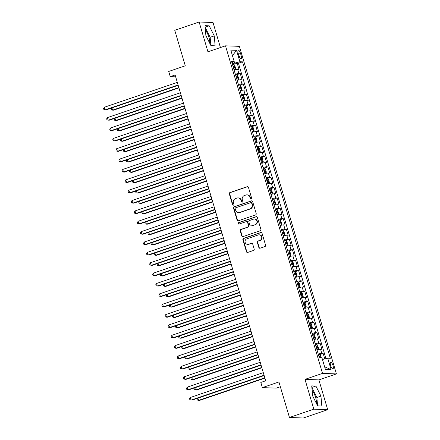 <?xml version="1.0" encoding="UTF-8"?>
<svg xmlns="http://www.w3.org/2000/svg" width="440" height="440" viewBox="0 0 440 440"><rect width="100%" height="100%" fill="white"/><g stroke="black" fill="none" stroke-linecap="round" stroke-linejoin="round"><path stroke-width="0.66" d="M251.191 199.122A0.748 0.704 -87.8 0 0 251.653 198.181L248.446 187.374A1.067 1.001 -87.8 0 0 247.192 186.681L229.972 192.549A1.067 1.001 -87.8 0 0 229.317 193.892L232.518 204.705A0.748 0.704 -87.8 0 0 233.398 205.189A0.748 0.704 -87.8 0 0 233.86 204.248L233.442 202.846A3.421 3.207 -87.8 0 1 235.543 198.55L236.973 198.061A3.421 3.207 -87.8 0 1 240.999 200.272L241.417 201.674A0.748 0.704 -87.8 0 0 242.297 202.158A0.748 0.704 -87.8 0 0 242.754 201.218L242.341 199.815A3.421 3.207 -87.8 0 1 244.437 195.514L245.872 195.03A3.421 3.207 -87.8 0 1 249.898 197.241L250.311 198.638A0.748 0.704 -87.8 0 0 251.191 199.122M316.415 403.442A8.492 2.761 71.2 0 0 315.601 397.463A8.492 2.761 71.2 0 0 312.114 390.462M333.025 365.591A3.482 1.133 71.2 0 0 330.699 362.247A3.482 1.133 71.2 0 0 330.622 365.497A3.482 1.133 71.2 0 0 332.948 368.841A3.482 1.133 71.2 0 0 333.025 365.591M205.409 30.239A8.492 2.761 -108.8 0 1 208.901 37.246A8.492 2.761 -108.8 0 1 209.71 43.225M258.841 247.517A1.067 1.001 -87.8 0 0 260.095 248.204L264.93 246.56A1.067 1.001 -87.8 0 0 265.584 245.218L262.026 233.211A1.067 1.001 -87.8 0 0 260.766 232.518L243.551 238.387A1.067 1.001 -87.8 0 0 242.897 239.729L246.45 251.735A1.067 1.001 -87.8 0 0 247.709 252.428L253.545 250.437A1.067 1.001 -87.8 0 0 254.199 249.095L252.676 243.958A1.067 1.001 -87.8 0 0 251.422 243.265L248.529 244.255A2.86 2.684 -87.8 0 1 245.058 241.923A2.86 2.684 -87.8 0 1 246.912 238.81L258.247 234.944A2.86 2.684 -87.8 0 1 261.712 237.276A2.86 2.684 -87.8 0 1 259.859 240.389L257.972 241.032A1.067 1.001 -87.8 0 0 257.318 242.38L258.841 247.517L259.215 247.528A1.067 1.001 -87.8 0 0 259.941 248.243M220.435 47.548L213.021 22.528L199.122 22L174.763 30.305L185.279 65.808L168.713 71.451L170.247 76.637L175.12 74.976L265.7 380.771L260.827 382.432L262.361 387.618L276.26 388.141L280.346 386.749M313.808 409.173L327.707 409.695L318.879 379.896L304.981 379.368L313.808 409.173L289.449 417.472L278.933 381.97L262.361 387.618M304.981 379.368L322.52 373.389L225.495 45.826L239.393 46.349L336.418 373.918L322.52 373.389M199.122 22L207.95 51.805L225.495 45.826M255.552 214.918A1.067 1.001 -87.8 0 0 256.207 213.571L252.654 201.564A1.067 1.001 -87.8 0 0 251.394 200.877L234.179 206.745A1.067 1.001 -87.8 0 0 233.519 208.087L237.078 220.094A1.067 1.001 -87.8 0 0 238.337 220.787L255.552 214.918M257.339 217.388L260.898 229.394A1.067 1.001 -87.8 0 1 260.238 230.736L243.023 236.605A1.067 1.001 -87.8 0 1 241.764 235.917L240.246 230.775A1.067 1.001 -87.8 0 1 240.9 229.433L247.88 227.051A1.067 1.001 -87.8 0 0 248.534 225.709L247.528 222.299A1.067 1.001 -87.8 0 0 246.268 221.612L238.997 224.087A0.748 0.704 -87.8 0 1 238.09 223.476A0.748 0.704 -87.8 0 1 238.579 222.662L256.08 216.695A1.067 1.001 -87.8 0 1 257.339 217.388M327.707 409.695L303.347 418L289.449 417.472M324.775 358.908L323.158 353.441L319.709 354.613M318.252 354.079A4.356 0.512 -16.5 0 1 321.783 353.386L320.557 349.245L321.926 349.294L320.084 343.074L316.641 344.25M315.183 343.717A4.356 0.512 -16.5 0 1 318.714 343.024L317.488 338.877L318.857 338.927L317.014 332.706L313.566 333.883M312.109 333.35A4.356 0.512 -16.5 0 1 315.645 332.657L314.413 328.51L315.788 328.565L313.945 322.344L310.497 323.516M309.04 322.982A4.356 0.512 -16.5 0 1 312.576 322.289L311.344 318.142L312.714 318.197L310.877 311.977L307.428 313.154M305.971 312.62A4.356 0.512 -16.5 0 1 309.502 311.922L308.275 307.78L309.645 307.83L307.802 301.609L304.354 302.786M302.896 302.252A4.356 0.512 -16.5 0 1 306.433 301.56L305.206 297.413L306.576 297.462L304.733 291.242L301.284 292.418M299.827 291.885A4.356 0.512 -16.5 0 1 303.364 291.192L302.132 287.045L303.507 287.1L301.664 280.88L298.216 282.051M296.758 281.518A4.356 0.512 -16.5 0 1 300.289 280.825L299.062 276.678L300.432 276.733L298.59 270.512L295.147 271.689M293.689 271.156A4.356 0.512 -16.5 0 1 297.22 270.463L295.993 266.315L297.363 266.365L295.52 260.145L292.072 261.322M290.615 260.788A4.356 0.512 -16.5 0 1 294.151 260.095L292.925 255.948L294.294 255.998L292.452 249.782L289.003 250.954M287.546 250.421A4.356 0.512 -16.5 0 1 291.082 249.728L289.85 245.581L291.225 245.636L289.382 239.415L285.934 240.587M284.477 240.053A4.356 0.512 -16.5 0 1 288.007 239.36L286.781 235.213L288.151 235.268L286.308 229.048L282.86 230.225M281.402 229.691A4.356 0.512 -16.5 0 1 284.939 228.998L283.712 224.851L285.082 224.901L283.239 218.68L279.791 219.857M278.333 219.323A4.356 0.512 -16.5 0 1 281.87 218.631L280.638 214.484L282.013 214.533L280.17 208.318L276.721 209.49M275.264 208.956A4.356 0.512 -16.5 0 1 278.795 208.263L277.569 204.116L278.938 204.171L277.096 197.951L273.653 199.128M272.195 198.589A4.356 0.512 -16.5 0 1 275.726 197.896L274.5 193.754L275.869 193.804L274.027 187.583L270.578 188.76M269.121 188.227A4.356 0.512 -16.5 0 1 272.657 187.534L271.43 183.387L272.8 183.436L270.957 177.215L267.509 178.393M266.052 177.859A4.356 0.512 -16.5 0 1 269.588 177.166L268.356 173.019L269.731 173.074L267.889 166.854L264.44 168.025M262.983 167.492A4.356 0.512 -16.5 0 1 266.514 166.798L265.287 162.652L266.656 162.707L264.814 156.486L261.365 157.663M259.908 157.13A4.356 0.512 -16.5 0 1 263.445 156.437L262.218 152.29L263.588 152.339L261.745 146.119L258.297 147.296M256.839 146.762A4.356 0.512 -16.5 0 1 260.376 146.069L259.144 141.922L260.519 141.972L258.676 135.751L255.228 136.928M253.77 136.395A4.356 0.512 -16.5 0 1 257.301 135.702L256.075 131.555L257.444 131.609L255.602 125.389L252.159 126.561M250.701 126.027A4.356 0.512 -16.5 0 1 254.232 125.334L253.006 121.187L254.375 121.242L252.532 115.022L249.084 116.199M247.627 115.665A4.356 0.512 -16.5 0 1 251.163 114.972L249.937 110.825L251.306 110.875L249.464 104.654L246.015 105.831M244.558 105.297A4.356 0.512 -16.5 0 1 248.094 104.605L246.862 100.458L248.237 100.507L246.395 94.292L242.946 95.464M241.489 94.93A4.356 0.512 -16.5 0 1 245.02 94.237L243.793 90.09L245.163 90.145L243.32 83.925L239.872 85.096M238.42 84.562A4.356 0.512 -16.5 0 1 241.951 83.87L240.724 79.728L242.094 79.778L240.251 73.557L238.882 73.508A4.356 0.512 163.5 0 0 235.345 74.201M236.803 74.734L240.251 73.557M238.205 53.378L238.882 55.66A3.377 1.095 71.2 0 0 241.131 58.9A3.377 1.095 71.2 0 0 241.208 55.748L240.532 53.465A3.377 1.095 71.2 0 0 238.282 50.226A3.377 1.095 71.2 0 0 238.205 53.378M322.443 359.458L327.723 358.215L330.352 358.314L242.534 61.842L239.905 61.743L232.26 63.778M327.723 358.215L331.1 369.617L325.391 369.402L322.009 357.995L319.38 357.896L231.561 61.43L234.196 61.529L230.813 50.127L236.528 50.342L239.905 61.743M325.941 358.633L238.441 63.239L237.182 63.19L239.025 69.41L237.65 69.361A4.356 0.512 163.5 0 0 234.119 70.054M241.951 83.87L243.32 83.925M245.02 94.237L246.395 94.292M248.094 104.605L249.464 104.654M251.163 114.972L252.532 115.022M254.232 125.334L255.602 125.389M257.301 135.702L258.676 135.751M260.376 146.069L261.745 146.119M263.445 156.437L264.814 156.486M266.514 166.798L267.889 166.854M269.588 177.166L270.957 177.215M272.657 187.534L274.027 187.583M275.726 197.896L277.096 197.951M278.795 208.263L280.17 208.318M281.87 218.631L283.239 218.68M284.939 228.998L286.308 229.048M288.007 239.36L289.382 239.415M291.082 249.728L292.452 249.782M294.151 260.095L295.52 260.145M297.22 270.463L298.59 270.512M300.289 280.825L301.664 280.88M303.364 291.192L304.733 291.242M306.433 301.56L307.802 301.609M309.502 311.922L310.877 311.977M312.576 322.289L313.945 322.344M315.645 332.657L317.014 332.706M318.714 343.024L320.084 343.074M321.783 353.386L323.158 353.441M234.504 63.019L234.08 61.595M318.879 379.896L336.418 373.918M170.247 76.637L175.67 76.841M233.734 64.367L237.182 63.19M238.441 63.239L242.534 61.842M231.974 62.81L234.196 61.529M240.724 79.728A4.356 0.512 163.5 0 0 237.188 80.421M243.793 90.09A4.356 0.512 163.5 0 0 240.257 90.783M246.862 100.458A4.356 0.512 163.5 0 0 243.331 101.151M249.937 110.825A4.356 0.512 163.5 0 0 246.4 111.518M253.006 121.187A4.356 0.512 163.5 0 0 249.469 121.88M256.075 131.555A4.356 0.512 163.5 0 0 252.544 132.248M259.144 141.922A4.356 0.512 163.5 0 0 255.613 142.615M262.218 152.29A4.356 0.512 163.5 0 0 258.682 152.982M265.287 162.652A4.356 0.512 163.5 0 0 261.751 163.345M268.356 173.019A4.356 0.512 163.5 0 0 264.825 173.712M271.43 183.387A4.356 0.512 163.5 0 0 267.894 184.08M274.5 193.754A4.356 0.512 163.5 0 0 270.963 194.447M277.569 204.116A4.356 0.512 163.5 0 0 274.038 204.809M280.638 214.484A4.356 0.512 163.5 0 0 277.107 215.177M283.712 224.851A4.356 0.512 163.5 0 0 280.176 225.544M286.781 235.213A4.356 0.512 163.5 0 0 283.245 235.912M289.85 245.581A4.356 0.512 163.5 0 0 286.319 246.274M292.925 255.948A4.356 0.512 163.5 0 0 289.388 256.641M295.993 266.315A4.356 0.512 163.5 0 0 292.457 267.009M299.062 276.678A4.356 0.512 163.5 0 0 295.532 277.371M302.132 287.045A4.356 0.512 163.5 0 0 298.601 287.738M305.206 297.413A4.356 0.512 163.5 0 0 301.67 298.106M308.275 307.78A4.356 0.512 163.5 0 0 304.739 308.473M311.344 318.142A4.356 0.512 163.5 0 0 307.813 318.835M314.413 328.51A4.356 0.512 163.5 0 0 310.882 329.202M317.488 338.877A4.356 0.512 163.5 0 0 313.951 339.57M320.557 349.245A4.356 0.512 163.5 0 0 317.026 349.938M232.447 55.638L236.528 50.342M331.1 369.617L324.621 366.806M205.882 35.58L210.936 45.661L215.122 45.821L214.253 35.898L209.193 25.817L205.007 25.658L205.882 35.58M321.822 406.043L320.952 396.116L315.898 386.034L311.713 385.875L312.582 395.802L317.636 405.884L321.822 406.043M210.881 45.556L210.155 37.29L205.156 27.313M205.145 27.198L209.193 25.817M210.155 37.29L214.253 35.898M317.587 405.779L316.861 397.513L311.856 387.536M311.845 387.415L315.898 386.034M316.861 397.513L320.952 396.116M251.141 199.139A0.748 0.704 -87.8 0 1 250.685 198.655L250.272 197.257A3.421 3.207 -87.8 0 0 247.341 194.882L246.966 194.865M238.068 197.901L238.447 197.912A3.421 3.207 -87.8 0 1 241.379 200.288L241.791 201.685A0.748 0.704 -87.8 0 0 242.248 202.169M247.72 186.659A1.067 1.001 -87.8 0 0 247.566 186.698L230.346 192.561A1.067 1.001 -87.8 0 0 229.691 193.908L232.898 204.715A0.748 0.704 -87.8 0 0 233.349 205.2M251.922 200.849A1.067 1.001 -87.8 0 0 251.768 200.888L234.553 206.756A1.067 1.001 -87.8 0 0 233.899 208.098L237.452 220.105A1.067 1.001 -87.8 0 0 238.183 220.825M251.647 203.143A0.748 0.704 -87.8 0 0 250.767 202.659L235.653 207.806A0.748 0.704 -87.8 0 0 235.191 208.747L235.631 210.227A3.421 3.207 -87.8 0 0 239.657 212.438L249.986 208.918A3.421 3.207 -87.8 0 0 252.082 204.617L251.647 203.143L252.021 203.159A0.748 0.704 -87.8 0 0 251.378 202.637L251.004 202.626M238.563 212.597L238.937 212.614A3.421 3.207 -87.8 0 0 240.031 212.454L239.657 212.438M252.021 203.159L252.456 204.633A3.421 3.207 -87.8 0 1 250.36 208.929L240.031 212.454M246.609 221.556L246.983 221.573A1.067 1.001 -87.8 0 1 247.902 222.316L248.914 225.726A1.067 1.001 -87.8 0 1 248.259 227.068L241.274 229.449A1.067 1.001 -87.8 0 0 240.62 230.791L242.143 235.928A1.067 1.001 -87.8 0 0 242.869 236.643M256.608 216.673A1.067 1.001 -87.8 0 0 256.46 216.711L238.953 222.679A0.748 0.704 -87.8 0 0 238.948 224.103M255.129 224.582A2.86 2.684 -87.8 0 0 254.43 219.005A2.86 2.684 -87.8 0 0 253.512 219.142L249.519 220.501A1.067 1.001 -87.8 0 0 248.864 221.843L249.876 225.253A1.067 1.001 -87.8 0 0 251.136 225.946L255.503 224.598A2.86 2.684 -87.8 0 0 254.804 219.021L254.43 219.005M250.789 225.995L251.169 226.012A1.067 1.001 -87.8 0 0 251.51 225.957L251.136 225.946M255.503 224.598L251.51 225.957M259.166 234.812L259.54 234.828A2.86 2.684 -87.8 0 1 260.238 240.405L258.346 241.049A1.067 1.001 -87.8 0 0 257.692 242.391L259.215 247.528M247.61 244.387L247.99 244.404A2.86 2.684 -87.8 0 0 248.903 244.266L248.529 244.255M251.95 243.243A1.067 1.001 -87.8 0 0 251.796 243.282L248.903 244.266M261.3 232.496A1.067 1.001 -87.8 0 0 261.146 232.535L243.925 238.403A1.067 1.001 -87.8 0 0 243.271 239.745L246.829 251.752A1.067 1.001 -87.8 0 0 247.555 252.466M234.069 69.883L235.213 69.493L235.653 68.486L234.735 65.373L233.673 64.312A2.888 0.336 163.5 0 0 232.469 64.488M235.213 69.493A2.888 0.336 163.5 0 0 234.003 69.669M111.947 107.877L112.613 110.138L113.553 110.171L178.943 87.89M233.42 67.7A2.888 0.336 -16.5 0 1 234.223 67.551L233.855 66.308A2.888 0.336 163.5 0 0 233.052 66.457M111.562 108.009L111.095 108.768L111.397 109.802L112.613 110.138L178.849 87.566M178.085 84.981L105.1 109.852L104.335 107.261L177.315 82.39M178.178 85.305L106.04 109.89L103.884 109.516L103.582 108.482L104.335 107.261M237.138 80.251L238.282 79.86L238.728 78.848L237.804 75.741L236.748 74.674A2.888 0.336 163.5 0 0 235.538 74.855M238.282 79.86A2.888 0.336 163.5 0 0 237.078 80.036M115.016 118.245L115.687 120.505L116.622 120.538L182.017 98.252M236.495 78.067A2.888 0.336 -16.5 0 1 237.298 77.918L236.929 76.675A2.888 0.336 163.5 0 0 236.126 76.824M114.631 118.371L114.163 119.13L114.472 120.17L115.687 120.505L181.918 97.933M240.207 90.613L241.351 90.222L241.797 89.216L240.878 86.108L239.816 85.041A2.888 0.336 163.5 0 0 238.612 85.217M241.351 90.222A2.888 0.336 163.5 0 0 240.147 90.404M118.085 128.607L118.756 130.867L119.697 130.906L185.086 108.62M239.564 88.434A2.888 0.336 -16.5 0 1 240.367 88.286L239.998 87.043A2.888 0.336 163.5 0 0 239.195 87.192M117.7 128.739L117.233 129.498L117.541 130.537L118.756 130.867L184.987 108.295M243.282 100.98L244.42 100.59L244.865 99.583L243.947 96.47L242.886 95.409A2.888 0.336 163.5 0 0 241.681 95.585M244.42 100.59A2.888 0.336 163.5 0 0 243.216 100.771M121.154 138.974L121.825 141.235L122.766 141.273L188.155 118.987M242.632 98.797A2.888 0.336 -16.5 0 1 243.436 98.654L243.067 97.405A2.888 0.336 163.5 0 0 242.264 97.554M120.775 139.106L120.302 139.865L120.61 140.899L121.825 141.235L188.062 118.663M246.351 111.347L247.495 110.957L247.94 109.951L247.016 106.838L245.96 105.776A2.888 0.336 163.5 0 0 244.75 105.952M247.495 110.957A2.888 0.336 163.5 0 0 246.285 111.133M124.229 149.341L124.894 151.602L125.835 151.635L191.224 129.355M245.702 109.164A2.888 0.336 -16.5 0 1 246.51 109.016L246.142 107.773A2.888 0.336 163.5 0 0 245.333 107.921M123.844 149.474L123.376 150.232L123.684 151.267L124.894 151.602L191.131 129.03M181.154 95.348L108.174 120.219L107.404 117.629L180.384 92.758M181.247 95.672L109.109 120.252L106.959 119.884L106.651 118.85L107.404 117.629M184.222 105.716L111.243 130.587L110.473 127.996L183.458 103.12M184.322 106.035L112.184 130.62L110.028 130.251L109.72 129.212L110.473 127.996M187.297 116.078L114.312 140.948L113.547 138.358L186.527 113.487M187.391 116.402L115.253 140.987L113.097 140.619L112.788 139.579L113.547 138.358M190.366 126.445L117.387 151.316L116.617 148.726L189.596 123.855M190.46 126.77L118.322 151.355L116.171 150.981L115.863 149.947L116.617 148.726M249.42 121.71L250.564 121.325L251.009 120.313L250.085 117.205L249.029 116.138A2.888 0.336 163.5 0 0 247.825 116.32M250.564 121.325A2.888 0.336 163.5 0 0 249.359 121.501M127.297 159.709L127.969 161.97L128.909 162.003L194.299 139.717M248.776 119.532A2.888 0.336 -16.5 0 1 249.579 119.383L249.211 118.14A2.888 0.336 163.5 0 0 248.407 118.288M126.913 159.836L126.445 160.595L126.753 161.634L127.969 161.97L194.2 139.398M193.435 136.812L120.456 161.684L119.686 159.093L192.671 134.222M193.534 137.137L121.396 161.716L119.24 161.348L118.932 160.314L119.686 159.093M252.489 132.077L253.633 131.687L254.078 130.68L253.16 127.573L252.098 126.506A2.888 0.336 163.5 0 0 250.894 126.682M253.633 131.687A2.888 0.336 163.5 0 0 252.428 131.868M130.367 170.071L131.038 172.332L131.978 172.37L197.368 150.084M251.845 129.899A2.888 0.336 -16.5 0 1 252.648 129.751L252.28 128.508A2.888 0.336 163.5 0 0 251.477 128.651M129.987 170.203L129.514 170.962L129.822 171.996L131.038 172.332L197.274 149.76M196.504 147.18L123.525 172.051L122.76 169.455L195.74 144.584M196.603 147.499L124.465 172.084L122.309 171.715L122.001 170.676L122.76 169.455M255.563 142.445L256.707 142.054L257.147 141.048L256.228 137.935L255.167 136.873A2.888 0.336 163.5 0 0 253.963 137.049M256.707 142.054A2.888 0.336 163.5 0 0 255.497 142.23M133.441 180.439L134.107 182.699L135.047 182.738L200.437 160.452M254.914 140.261A2.888 0.336 -16.5 0 1 255.717 140.118L255.349 138.87A2.888 0.336 163.5 0 0 254.546 139.018M133.056 180.571L132.589 181.33L132.891 182.364L134.107 182.699L200.343 160.127M199.579 157.542L126.594 182.413L125.829 179.823L198.809 154.952M199.672 157.867L127.534 182.452L125.378 182.078L125.076 181.044L125.829 179.823M258.632 152.812L259.776 152.422L260.221 151.415L259.298 148.302L258.242 147.235A2.888 0.336 163.5 0 0 257.031 147.416M259.776 152.422A2.888 0.336 163.5 0 0 258.572 152.597M136.51 190.806L137.181 193.066L138.116 193.1L203.511 170.819M257.989 150.629A2.888 0.336 -16.5 0 1 258.791 150.48L258.423 149.237A2.888 0.336 163.5 0 0 257.62 149.386M136.125 190.938L135.658 191.691L135.966 192.731L137.181 193.066L203.412 170.495M202.648 167.91L129.668 192.781L128.898 190.19L201.878 165.319M202.741 168.234L130.603 192.819L128.453 192.445L128.145 191.411L128.898 190.19M261.701 163.174L262.845 162.789L263.291 161.777L262.367 158.67L261.311 157.603A2.888 0.336 163.5 0 0 260.106 157.784M262.845 162.789A2.888 0.336 163.5 0 0 261.641 162.965M139.579 201.168L140.25 203.434L141.191 203.467L206.58 181.181M261.058 160.996A2.888 0.336 -16.5 0 1 261.861 160.847L261.492 159.605A2.888 0.336 163.5 0 0 260.689 159.753M139.194 201.3L138.727 202.059L139.035 203.099L140.25 203.434L206.481 180.862M205.716 178.277L132.737 203.148L131.967 200.558L204.952 175.687M205.816 178.596L133.678 203.181L131.522 202.813L131.214 201.773L131.967 200.558M264.776 173.541L265.914 173.151L266.36 172.145L265.441 169.037L264.38 167.97A2.888 0.336 163.5 0 0 263.175 168.146M264.407 167.998L265.93 173.129A2.888 0.336 163.5 0 0 264.71 173.333M142.648 211.536L143.319 213.796L144.26 213.835L209.649 191.549M264.127 171.364A2.888 0.336 -16.5 0 1 264.93 171.215L264.561 169.972A2.888 0.336 163.5 0 0 263.758 170.115M142.269 211.668L141.796 212.427L142.104 213.461L143.319 213.796L209.556 191.224M208.791 188.639L135.806 213.516L135.042 210.92L208.021 186.049M208.885 188.964L136.746 213.549L134.591 213.18L134.283 212.141L135.042 210.92M267.845 183.909L268.989 183.519L269.434 182.512L268.51 179.399L267.454 178.338A2.888 0.336 163.5 0 0 266.244 178.514M268.989 183.519A2.888 0.336 163.5 0 0 267.779 183.695M145.722 221.903L146.388 224.164L147.329 224.197L212.718 201.916M267.196 181.726A2.888 0.336 -16.5 0 1 268.004 181.577L267.636 180.334A2.888 0.336 163.5 0 0 266.827 180.483M145.338 222.035L144.87 222.794L145.173 223.828L146.388 224.164L212.625 201.591M211.86 199.007L138.881 223.878L138.111 221.287L211.09 196.416M211.954 199.331L139.816 223.916L137.665 223.542L137.357 222.508L138.111 221.287M270.913 194.277L272.058 193.886L272.503 192.874L271.579 189.767L270.523 188.7A2.888 0.336 163.5 0 0 269.319 188.881M272.058 193.886A2.888 0.336 163.5 0 0 270.853 194.062M148.791 232.271L149.463 234.531L150.398 234.564L215.793 212.278M270.27 192.093A2.888 0.336 -16.5 0 1 271.073 191.945L270.704 190.702A2.888 0.336 163.5 0 0 269.902 190.85M148.406 232.397L147.939 233.156L148.247 234.196L149.463 234.531L215.694 211.959M214.929 209.374L141.95 234.245L141.18 231.655L214.165 206.784M215.028 209.698L142.89 234.278L140.734 233.91L140.426 232.876L141.18 231.655M273.983 204.639L275.127 204.254L275.572 203.242L274.654 200.134L273.592 199.067A2.888 0.336 163.5 0 0 272.388 199.249M275.127 204.254A2.888 0.336 163.5 0 0 273.922 204.43M151.861 242.632L152.531 244.893L153.472 244.931L218.862 222.646M273.339 202.461A2.888 0.336 -16.5 0 1 274.142 202.312L273.774 201.069A2.888 0.336 163.5 0 0 272.971 201.218M151.481 242.764L151.008 243.524L151.316 244.563L152.531 244.893L218.768 222.321M277.057 215.006L278.201 214.615L278.641 213.609L277.723 210.496L276.661 209.435A2.888 0.336 163.5 0 0 275.457 209.611M278.201 214.615A2.888 0.336 163.5 0 0 276.991 214.797M154.935 253L155.601 255.261L156.541 255.299L221.931 233.013M276.408 212.828A2.888 0.336 -16.5 0 1 277.211 212.68L276.843 211.431A2.888 0.336 163.5 0 0 276.04 211.58M154.55 253.132L154.083 253.891L154.385 254.925L155.601 255.261L221.837 232.689M280.126 225.374L281.27 224.983L281.716 223.977L280.791 220.864L279.736 219.802A2.888 0.336 163.5 0 0 278.526 219.978M281.27 224.983A2.888 0.336 163.5 0 0 280.065 225.159M158.004 263.368L158.675 265.628L159.61 265.661L225.005 243.381M279.483 223.19A2.888 0.336 -16.5 0 1 280.286 223.042L279.917 221.799A2.888 0.336 163.5 0 0 279.114 221.947M157.619 263.5L157.152 264.259L157.46 265.293L158.675 265.628L224.906 243.056M283.195 235.741L284.339 235.351L284.784 234.339L283.861 231.231L282.805 230.164A2.888 0.336 163.5 0 0 281.6 230.346M284.339 235.351A2.888 0.336 163.5 0 0 283.135 235.527M161.073 273.735L161.744 275.996L162.685 276.029L228.074 253.743M282.552 233.558A2.888 0.336 -16.5 0 1 283.355 233.409L282.986 232.166A2.888 0.336 163.5 0 0 282.183 232.315M160.688 273.862L160.221 274.621L160.529 275.66L161.744 275.996L227.975 253.424M286.27 246.103L287.408 245.713L287.854 244.706L286.935 241.599L285.874 240.532A2.888 0.336 163.5 0 0 284.669 240.708M287.408 245.713A2.888 0.336 163.5 0 0 286.204 245.894M164.142 284.097L164.813 286.358L165.754 286.396L231.143 264.11M285.62 243.925A2.888 0.336 -16.5 0 1 286.423 243.777L286.055 242.534A2.888 0.336 163.5 0 0 285.252 242.682M163.763 284.229L163.29 284.988L163.597 286.022L164.813 286.358L231.049 263.786M289.339 256.471L290.483 256.08L290.928 255.074L290.004 251.961L288.948 250.899A2.888 0.336 163.5 0 0 287.738 251.075M290.483 256.08A2.888 0.336 163.5 0 0 289.273 256.262M167.216 294.465L167.882 296.725L168.823 296.764L234.212 274.478M288.69 254.287A2.888 0.336 -16.5 0 1 289.498 254.144L289.13 252.896A2.888 0.336 163.5 0 0 288.321 253.044M166.832 294.597L166.364 295.356L166.666 296.389L167.882 296.725L234.119 274.153M292.408 266.838L293.552 266.447L293.997 265.441L293.073 262.328L292.017 261.267A2.888 0.336 163.5 0 0 290.812 261.443M293.552 266.447A2.888 0.336 163.5 0 0 292.347 266.624M170.286 304.832L170.957 307.093L171.892 307.125L237.287 284.845M291.764 264.655A2.888 0.336 -16.5 0 1 292.567 264.506L292.199 263.263A2.888 0.336 163.5 0 0 291.395 263.412M169.901 304.964L169.433 305.718L169.741 306.757L170.957 307.093L237.188 284.52M295.477 277.2L296.62 276.815L297.066 275.803L296.148 272.696L295.086 271.629A2.888 0.336 163.5 0 0 293.882 271.81M296.62 276.815A2.888 0.336 163.5 0 0 295.416 276.991M173.355 315.2L174.026 317.46L174.966 317.493L240.356 295.207M294.833 275.022A2.888 0.336 -16.5 0 1 295.636 274.874L295.268 273.631A2.888 0.336 163.5 0 0 294.465 273.779M172.975 315.326L172.502 316.085L172.81 317.125L174.026 317.46L240.262 294.888M298.551 287.568L299.695 287.177L300.135 286.171L299.216 283.063L298.155 281.996A2.888 0.336 163.5 0 0 296.951 282.172M299.695 287.177A2.888 0.336 163.5 0 0 298.485 287.359M176.429 325.562L177.095 327.822L178.035 327.861L243.424 305.575M297.902 285.389A2.888 0.336 -16.5 0 1 298.705 285.241L298.337 283.998A2.888 0.336 163.5 0 0 297.534 284.141M176.044 325.694L175.571 326.452L175.879 327.486L177.095 327.822L243.331 305.25M301.62 297.935L302.764 297.545L303.209 296.538L302.286 293.425L301.23 292.364A2.888 0.336 163.5 0 0 300.02 292.54M302.764 297.545A2.888 0.336 163.5 0 0 301.56 297.721M179.498 335.929L180.169 338.19L181.104 338.228L246.499 315.942M300.971 295.752A2.888 0.336 -16.5 0 1 301.78 295.603L301.411 294.36A2.888 0.336 163.5 0 0 300.608 294.509M179.113 336.061L178.646 336.82L178.954 337.854L180.169 338.19L246.4 315.618M304.689 308.303L305.833 307.912L306.279 306.906L305.355 303.793L304.298 302.726A2.888 0.336 163.5 0 0 303.094 302.907M305.833 307.912A2.888 0.336 163.5 0 0 304.629 308.088M182.567 346.297L183.238 348.557L184.179 348.59L249.568 326.31M304.046 306.119A2.888 0.336 -16.5 0 1 304.849 305.971L304.48 304.728A2.888 0.336 163.5 0 0 303.677 304.876M182.182 346.423L181.715 347.182L182.023 348.222L183.238 348.557L249.469 325.985M307.764 318.665L308.902 318.28L309.348 317.268L308.429 314.16L307.368 313.093A2.888 0.336 163.5 0 0 306.163 313.275M308.902 318.28A2.888 0.336 163.5 0 0 307.698 318.456M185.636 356.659L186.307 358.925L187.248 358.958L252.637 336.672M307.115 316.486A2.888 0.336 -16.5 0 1 307.918 316.338L307.549 315.095A2.888 0.336 163.5 0 0 306.746 315.243M185.257 356.791L184.784 357.55L185.091 358.589L186.307 358.925L252.544 336.353M310.833 329.032L311.977 328.642L312.422 327.635L311.498 324.527L310.442 323.461A2.888 0.336 163.5 0 0 309.232 323.637M311.977 328.642A2.888 0.336 163.5 0 0 310.767 328.823M188.711 367.026L189.376 369.286L190.316 369.325L255.706 347.039M310.184 326.854A2.888 0.336 -16.5 0 1 310.992 326.706L310.624 325.463A2.888 0.336 163.5 0 0 309.815 325.606M188.326 367.158L187.858 367.917L188.161 368.951L189.376 369.286L255.613 346.715M313.902 339.4L315.046 339.009L315.491 338.002L314.567 334.889L313.511 333.828A2.888 0.336 163.5 0 0 312.307 334.004M315.046 339.009A2.888 0.336 163.5 0 0 313.841 339.185M191.78 377.394L192.451 379.654L193.386 379.687L258.781 357.407M313.258 337.216A2.888 0.336 -16.5 0 1 314.061 337.068L313.693 335.825A2.888 0.336 163.5 0 0 312.889 335.973M191.395 377.526L190.927 378.285L191.235 379.319L192.451 379.654L258.682 357.082M316.971 349.767L318.115 349.377L318.56 348.365L317.642 345.257L316.58 344.19A2.888 0.336 163.5 0 0 315.375 344.372M318.115 349.377A2.888 0.336 163.5 0 0 316.91 349.553M194.849 387.761L195.52 390.022L196.46 390.055L261.85 367.769M316.327 347.584A2.888 0.336 -16.5 0 1 317.13 347.435L316.762 346.192A2.888 0.336 163.5 0 0 315.959 346.341M194.469 387.888L193.996 388.647L194.304 389.686L195.52 390.022L261.756 367.45M321.404 357.973L320.711 355.625L319.649 354.558A2.888 0.336 163.5 0 0 318.445 354.734M197.923 398.123L198.589 400.384L199.529 400.422L264.919 378.136M319.605 357.907A2.888 0.336 -16.5 0 1 320.199 357.803L319.831 356.56A2.888 0.336 163.5 0 0 319.027 356.708M197.538 398.255L197.065 399.014L197.373 400.054L198.589 400.384L264.825 377.812M217.998 219.742L145.019 244.613L144.254 242.022L217.234 217.146M218.097 220.061L145.959 244.646L143.803 244.277L143.495 243.238L144.254 242.022M221.073 230.104L148.088 254.975L147.323 252.384L220.303 227.513M221.166 230.428L149.028 255.013L146.872 254.645L146.57 253.605L147.323 252.384M224.142 240.471L151.162 265.342L150.392 262.752L223.372 237.881M224.235 240.796L152.097 265.381L149.947 265.007L149.639 263.973L150.392 262.752M227.211 250.839L154.231 275.71L153.461 273.119L226.446 248.248M227.31 251.163L155.172 275.743L153.016 275.374L152.708 274.34L153.461 273.119M230.285 261.206L157.3 286.077L156.536 283.481L229.515 258.61M230.379 261.525L158.24 286.11L156.085 285.742L155.777 284.702L156.536 283.481M233.354 271.568L160.375 296.439L159.605 293.849L232.584 268.978M233.448 271.893L161.31 296.478L159.159 296.104L158.851 295.07L159.605 293.849M236.423 281.936L163.444 306.807L162.673 304.216L235.659 279.345M236.522 282.26L164.384 306.845L162.228 306.471L161.92 305.437L162.673 304.216M239.492 292.303L166.513 317.174L165.748 314.584L238.728 289.713M239.591 292.627L167.453 317.207L165.297 316.839L164.989 315.799L165.748 314.584M242.566 302.671L169.582 327.541L168.817 324.945L241.797 300.075M242.66 302.99L170.522 327.575L168.366 327.206L168.064 326.166L168.817 324.945M245.636 313.033L172.656 337.904L171.886 335.313L244.865 310.442M245.729 313.357L173.591 337.942L171.441 337.568L171.132 336.534L171.886 335.313M248.705 323.4L175.725 348.271L174.955 345.68L247.94 320.81M248.804 323.725L176.666 348.31L174.51 347.936L174.202 346.902L174.955 345.68M251.779 333.768L178.794 358.639L178.03 356.048L251.009 331.177M251.873 334.087L179.735 358.672L177.579 358.303L177.271 357.264L178.03 356.048M254.848 344.13L181.869 369.006L181.099 366.41L254.078 341.539M254.942 344.454L182.804 369.039L180.653 368.671L180.345 367.631L181.099 366.41M257.917 354.497L184.938 379.368L184.168 376.778L257.153 351.907M258.016 354.822L185.878 379.407L183.722 379.033L183.414 377.999L184.168 376.778M260.986 364.865L188.007 389.736L187.242 387.145L260.221 362.274M261.085 365.189L188.947 389.769L186.791 389.4L186.483 388.366L187.242 387.145M264.061 375.232L191.076 400.103L190.311 397.513L263.291 372.636M264.154 375.551L192.016 400.136L189.86 399.768L189.558 398.728L190.311 397.513M238.882 73.508L237.65 69.361M238.441 54.181L240.532 53.465M239.151 56.447L241.208 55.748M250.272 197.257L249.898 197.241M241.791 201.685L241.417 201.674M241.379 200.288L240.999 200.272M232.898 204.715L232.518 204.705M229.691 193.908L229.317 193.892M230.346 192.561L229.972 192.549M247.566 186.698L247.192 186.681M250.685 198.655L250.311 198.638M237.452 220.105L237.078 220.094M233.899 208.098L233.519 208.087M234.553 206.756L234.179 206.745M251.768 200.888L251.394 200.877M250.36 208.929L249.986 208.918M252.456 204.633L252.082 204.617M242.143 235.928L241.764 235.917M240.62 230.791L240.246 230.775M241.274 229.449L240.9 229.433M248.259 227.068L247.88 227.051M248.914 225.726L248.534 225.709M247.902 222.316L247.528 222.299M238.953 222.679L238.579 222.662M256.46 216.711L256.08 216.695M257.692 242.391L257.318 242.38M258.346 241.049L257.972 241.032M260.238 240.405L259.859 240.389M251.796 243.282L251.422 243.265M246.829 251.752L246.45 251.735M243.271 239.745L242.897 239.729M243.925 238.403L243.551 238.387M261.146 232.535L260.766 232.518M235.224 69.465L233.701 64.334M233.085 66.572L233.855 66.308M238.293 79.833L236.775 74.701M236.159 76.939L236.929 76.675M241.362 90.2L239.844 85.069M239.228 87.302L239.998 87.043M244.437 100.568L242.913 95.436M242.297 97.669L243.067 97.405M247.506 110.93L245.982 105.798M245.372 108.037L246.142 107.773M250.575 121.297L249.056 116.166M248.441 118.404L249.211 118.14M253.644 131.665L252.126 126.533M251.51 128.766L252.28 128.508M256.718 142.032L255.195 136.901M254.579 139.133L255.349 138.87M259.787 152.394L258.269 147.263M257.653 149.501L258.423 149.237M262.856 162.762L261.338 157.63M260.722 159.869L261.492 159.605M263.791 170.231L264.561 169.972M269 183.491L267.476 178.36M266.865 180.598L267.636 180.334M272.069 193.859L270.551 188.727M269.935 190.965L270.704 190.702M275.138 204.226L273.62 199.095M273.004 201.328L273.774 201.069M278.212 214.594L276.689 209.462M276.072 211.695L276.843 211.431M281.281 224.956L279.763 219.824M279.147 222.063L279.917 221.799M284.35 235.323L282.832 230.191M282.216 232.43L282.986 232.166M287.425 245.691L285.901 240.559M285.285 242.792L286.055 242.534M290.493 256.058L288.97 250.927M288.36 253.16L289.13 252.896M293.562 266.42L292.045 261.288M291.429 263.527L292.199 263.263M296.632 276.788L295.114 271.656M294.498 273.895L295.268 273.631M299.706 287.155L298.183 282.024M297.567 284.257L298.337 283.998M302.775 297.517L301.257 292.391M300.641 294.624L301.411 294.36M305.844 307.885L304.326 302.753M303.71 304.992L304.48 304.728M308.913 318.252L307.395 313.12M306.779 315.359L307.549 315.095M311.988 328.62L310.464 323.488M309.854 325.721L310.624 325.463M315.057 338.982L313.539 333.85M312.923 336.089L313.693 335.825M318.125 349.349L316.608 344.218M315.992 346.456L316.762 346.192M320.672 357.945L319.677 354.585M319.061 356.818L319.831 356.56"/></g></svg>
